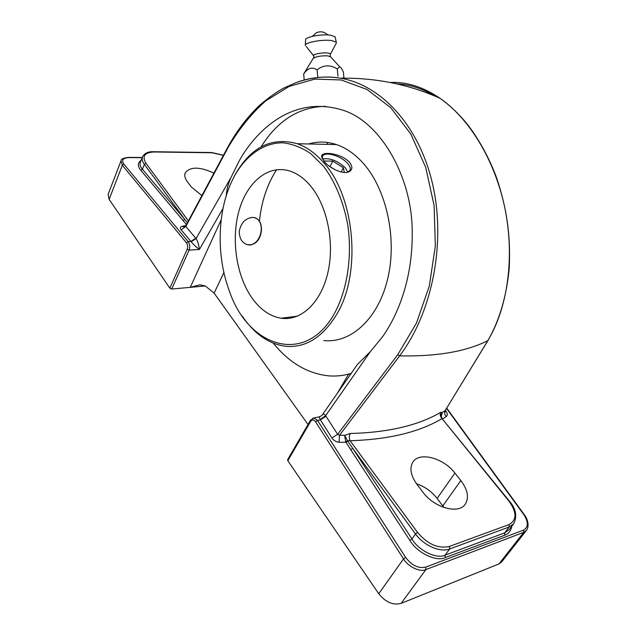 <?xml version="1.0" encoding="UTF-8"?>
<svg xmlns="http://www.w3.org/2000/svg" width="636" height="636" viewBox="0 0 636 636"><rect width="100%" height="100%" fill="white"/><g stroke="black" fill="none" stroke-linecap="round" stroke-linejoin="round"><path stroke-width="0.95" d="M304.199 73.188L303.666 74.07C307.649 68.028 312.125 66.629 317.102 69.873C323.358 64.872 330.084 64.546 337.271 68.911L339.727 66.82C340.944 67.416 342.168 69.197 343.384 72.138L343.917 77.767L342.12 78.156M304.215 80.001L303.666 74.07M297.847 81.949C311.712 77.147 325.823 75.891 340.188 78.18C380.702 84.668 418.854 125.03 432.512 183.709C446.154 242.427 432.552 312.244 399.623 355.882L339.537 435.239L344.632 435.35L350.237 433.498C349.092 435.787 349.037 438.196 350.078 440.732L347.542 440.812L352.726 448.372L350.738 449.716L345.658 441.678L347.542 440.812L344.632 435.35L345.658 441.678M350.237 433.498C388.143 432.52 418.345 425.452 440.828 412.287L442.306 412.43L445.184 410.57L487.82 340.634C507.544 308.055 514.723 258.256 505.207 209.793C495.651 161.631 469.948 119.027 440.033 98.31L440.009 98.294C423.266 86.941 406.643 81.67 390.138 82.481M337.955 76.193L337.271 68.911M317.809 77.489L317.102 69.873M330.354 54.298L336.325 43.105L336.285 42.103L331.324 40.505C321.808 39.241 304 42.707 305.32 45.506M335.156 37.365L334.989 36.689L330.275 35.123C321.236 33.883 304.342 37.206 305.582 39.925L305.336 45.092M322.365 414.815L357.408 364.46L370.295 351.716L382.713 336.539C397.134 315.941 413.599 279.045 412.152 228.149C411.11 177.15 381.536 123.161 343.949 110.529C290.374 93.15 253.478 134.872 239.263 160.789L231.091 177.301C228.308 183.24 226.71 189.329 226.289 195.578M337.247 393.43L348.496 374.294L350.953 373.737M205.293 285.969L171.712 289.038L169.852 288.195L187.191 249.256C187.994 246.911 187.763 244.788 186.491 242.88L122.311 165.281L121.023 160.813L108.104 194.409L109.146 199.394L169.852 288.195M347.797 441.217L345.976 442.33L339.028 442.235L339.537 435.239L337.629 434.34L331.92 437.95L320.162 419.49L319.161 416.874C321.212 416.047 322.309 415.324 322.444 414.696L322.444 414.696C323.366 413.71 324.432 414.036 325.64 415.674L337.629 434.34L397.754 354.689L416.397 323.199L429.3 286.105L435.35 245.989L434.11 205.523L425.675 167.308L410.832 134.085L390.806 107.746L366.996 89.469L341.142 79.953L314.82 79.103L289.261 86.361L265.769 100.854C251.459 113.59 238.977 129.013 228.308 147.131L185.839 226.503L196.087 238.564C197.772 241.298 198.877 244.94 199.386 249.487C195.912 246.848 193.169 244.256 191.158 241.728L181.101 229.803L185.839 226.503L185.696 225.899L228.117 146.558M498.958 563.925L523.762 532.316L526.497 530.329L501.693 561.898L498.958 563.925L401.125 603.381C393.032 605.496 385.575 602.284 378.754 593.746L403.518 558.877L315.551 421.787C313.794 419.522 312.189 419.347 310.742 421.263L287.814 460.726L378.754 593.746M287.814 460.726L287.655 459.597L310.559 420.15L310.742 421.263M223.896 272.51L214.125 293.117L205.245 285.946L199.887 284.849M214.125 293.117L308.031 424.498M221.193 219.754L190.259 287.345L199.879 284.849M444.031 507.528L437.123 498.409C431.558 491.405 424.705 486.532 416.54 483.789M416.97 484.362C410.713 475.569 409.33 468.175 412.828 462.189C419.235 451.401 443.483 457.864 454.939 473.081L460.846 480.562C467.73 489.768 469.217 497.614 465.321 504.11C458.834 514.588 434.118 507.806 422.9 492.177L416.97 484.362M201.858 195.578L191.317 186.968L187.533 181.983C184.973 178.525 184.202 175.488 185.227 172.881C190.124 166.537 199.68 166.6 213.887 173.079M523.603 530.082L523.762 532.316L425.913 569.562C420.269 572.535 407.907 566.66 403.518 558.877L405.641 557.406C411.762 565.476 418.464 568.711 425.738 567.097L523.603 530.082C528.452 527.204 528.524 522.053 523.818 514.619L446.559 408.423M312.809 418.194L319.733 416.731M142.154 157.704L128.949 157.585C122.955 157.943 121.261 160.129 123.885 164.144L188.161 241.632L190.959 241.473L195.737 238.126M186.435 224.508L183.128 220.62L184.75 219.404L187.374 222.735M509.412 501.16L442.044 418.607C419.259 432.178 388.604 439.548 350.078 440.732L417.518 532.396C427.615 544.249 438.26 548.924 449.453 546.427L508.991 524.581C516.981 520.121 516.957 512.29 508.927 501.089L442.044 418.607C440.152 416.5 439.746 414.394 440.828 412.287M511.837 526.139C510.939 530.806 508.593 533.819 504.809 535.17L445.28 557.565L445.113 555.149L504.65 532.896L509.15 529.629L513.657 523.786L509.229 526.966L449.692 548.955C440.311 552.779 423.695 545.521 415.499 533.938L352.726 448.372L411.945 538.962C418.48 550.53 436.876 559.465 445.113 555.149L449.692 548.955L449.453 546.427M140.325 162.331L140.302 162.395C139.642 164.565 140.341 166.847 142.424 169.24L144.364 164.358C142.329 161.52 141.717 158.992 142.52 156.79L140.302 162.395M444.993 411.261L446.011 411.214C447.601 413.583 447.688 415.356 446.289 416.54C444.54 414.513 444.174 412.518 445.184 410.57L488.027 340.427C499.522 320.25 506.59 296.13 509.237 268.066C510.811 233.802 506.359 207.837 497.265 179.757C489.203 156.607 475.641 133.783 464.153 120.435C456.513 111.698 448.475 104.32 440.033 98.31M181.101 229.803C179.853 228.125 180.163 226.98 182.031 226.376L184.631 226.988M441.225 416.612L442.306 412.43L441.257 414.147C440.78 414.855 441.05 416.183 442.06 418.13M334.878 312.674C347.256 289.428 352.241 257.039 347.884 225.732C343.798 202.534 335.236 181.793 323.541 166.298L310.845 153.689C301.687 147.496 292.329 143.863 282.758 142.79C263.757 142.758 246.442 155.12 234.756 175.449L231.297 182.373C217.353 212.806 216.502 255.561 228.809 289.436C247.34 347.081 305.59 366.837 334.878 312.674M233.603 177.619L235.312 174.375C251.093 146.924 271.787 136.708 297.378 143.72C306.496 146.956 315.011 152.982 322.929 161.814C354.594 195.196 361.924 272.192 337.104 313.691C322.905 337.35 305.614 348.202 285.222 346.23C269.529 343.997 255.855 334.894 244.208 318.914L242.197 316.028M239.208 231.568C239.526 239.732 243.031 244.232 249.733 245.059C256.491 244.049 260.386 239.184 261.42 230.455C261.69 222.298 258.669 217.941 252.365 217.377C245.21 218.355 240.821 223.085 239.208 231.568M349.275 161.997C340.96 153.22 320.798 150.7 321.673 156.663L324.432 161.822C330.601 169.049 344.521 175.099 349.585 171.434C352.686 169.279 352.583 166.131 349.275 161.997M347.741 172.189L349.983 170.4C350.826 168.508 350.015 166.155 347.534 163.349C341.047 155.733 324.511 151.05 322.476 156.361L322.245 158.714M273.289 343.154C289.372 363.029 308.142 373.952 329.607 375.932C336.841 376.393 344.036 375.542 351.199 373.38M285.166 317.714L285.874 318.557M323.772 340.522C350.865 343.639 378.539 318.684 387.896 277.956C397.373 237.331 386.02 187.66 362.17 162.085C354.236 153.554 345.69 147.719 336.516 144.587C327.031 141.438 317.746 141.232 308.675 143.967M309.931 185.195C303.762 178.096 297.052 173.374 289.817 171.036C267.987 164.144 246.657 182.421 238.81 211.486C230.892 240.543 236.656 277.232 252.882 299.214C261.014 310.082 270.411 316.418 281.096 318.223C300.884 321.323 320.997 302.871 327.906 272.534C334.902 242.268 327.039 204.895 309.931 185.195M276.628 169.693C267.207 184.273 261.452 201.54 259.353 221.495M328.033 142.528L326.658 144.364M325.394 106.315C299.039 106.951 277.606 120.458 261.094 146.852M322.404 159.024C329.925 157.784 337.541 160.693 345.261 167.761L347.876 172.141M344.346 172.475L343.4 167.753L332.779 161.099L323.764 161.035M341.214 172.006L343.4 167.753M335.45 169.915L329.75 166.521M330.036 166.521L332.779 161.099M246.911 244.582L249.423 244.788C261.746 244.717 266.11 220.493 254.297 217.536M330.76 56.978L327.906 55.849C321.252 55.634 316.513 56.397 313.699 58.13L313.627 58.25M313.969 56.763L313.874 56.143C310.726 54.776 321.538 52.287 327.572 53.019C329.71 53.257 330.633 53.702 330.322 54.346L330.179 56.342L339.727 66.82M397.754 354.689L399.623 355.882C436.868 356.621 466.268 351.541 487.82 340.634L488.05 340.395M396.991 83.928C409.56 84.421 422.225 88.484 435 96.108M222.99 208.529L199.386 249.487L189.091 250.131L171.712 289.038M191.158 241.728L196.087 238.564L231.091 177.301M370.295 351.716L325.64 415.674L320.162 419.49M425.738 567.097L425.913 569.562L401.125 603.381M123.885 164.144L122.311 165.281L109.146 199.394M454.939 473.081L437.123 498.409M460.846 480.562L442.831 505.874M223.395 155.359L212.058 152.767L153.833 151.98C144.483 152.497 141.86 156.265 145.97 163.277L188.359 220.891M310.559 420.15L313.945 417.987L317.531 420.468L405.641 557.406M326.061 416.294L320.401 419.84L317.531 420.468L315.551 421.787M445.383 410.347L446.011 411.214M446.289 416.54L442.68 418.885M445.28 557.565C436.511 562.192 416.842 552.708 409.87 540.409L350.738 449.716M339.028 442.235C336.142 441.988 333.773 440.557 331.92 437.95M186.491 242.88L188.161 241.632C189.862 244.168 190.172 247.007 189.091 250.131L187.191 249.256M182.031 226.376L185.943 225.422M183.128 220.62L140.866 170.376C137.44 166.258 137.535 162.896 141.128 160.296M513.657 523.786C517.426 516.225 515.979 508.649 509.325 501.057L508.927 501.089M504.809 535.17L504.65 532.896L509.229 526.966L508.991 524.581M409.87 540.409L411.945 538.962L415.499 533.938L417.518 532.396M523.818 514.619L524.271 514.651M128.464 157.386L128.949 157.585M140.866 170.376L142.424 169.24L184.75 219.404L144.364 164.358L145.97 163.277M212.058 152.767L211.518 152.529M153.833 151.98L153.3 151.734M228.308 147.131L228.109 146.582C236.918 130.698 247.412 116.937 259.591 105.298C268.424 97.809 276.39 92.117 283.505 88.213L296.408 82.457C311.998 77.171 326.586 75.748 340.188 78.18C375.701 77.679 408.98 84.389 440.009 98.302M303.817 73.8L313.977 57.081M313.413 55.555L306.186 46.412M327.779 34.932C324.44 31.768 320.663 31.029 316.458 32.698L312.292 36.371M334.989 36.689L336.285 42.103M526.497 530.329C529.732 525.71 527.483 518.547 524.207 514.572L446.742 408.121M142.233 157.513L128.663 157.386C123.495 157.911 120.951 159.048 121.023 160.813L121.023 160.813M223.459 155.232L211.724 152.529L153.507 151.734C148.339 151.455 144.674 153.141 142.52 156.79M184.782 226.901L183.947 227.108L185.696 225.891M445.303 410.474L445.136 412.088L444.834 411.261M234.756 175.449L235.312 174.375M249.733 245.059L248.867 244.812M322.166 158.102L321.673 156.663M297.394 316.195L281.096 318.223M336.516 144.587L297.378 143.72M348.782 171.688L349.585 171.434"/></g></svg>
